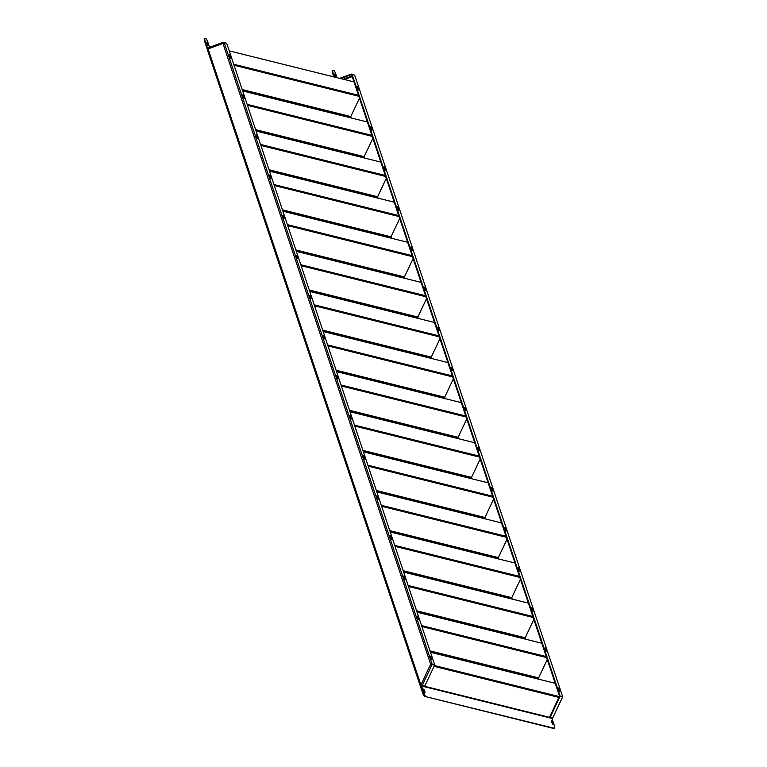 <?xml version="1.0" encoding="UTF-8"?>
<svg xmlns="http://www.w3.org/2000/svg" width="767" height="767" viewBox="0 0 767 767"><rect width="100%" height="100%" fill="white"/><g stroke="black" fill="none" stroke-linecap="round" stroke-linejoin="round"><path stroke-width="1.15" d="M551.55 721.574L552.393 723.875M552.691 722.735L551.607 720.903L552.882 724.355L552.691 722.735M424.448 692.035L423.624 689.782L424.467 692.055M424.755 690.923L423.672 689.082L423.863 690.703L424.947 692.534L424.755 690.923M554.138 728.458A3.682 0.767 -110.2 0 1 554.052 728.525A3.682 0.767 -110.2 0 1 553.937 728.535L554.474 728.334A3.682 0.767 69.8 0 0 554.589 728.334A3.682 0.767 69.8 0 0 554.215 725.103L551.972 718.42A0.585 0.566 104 0 1 552 717.97L552.096 717.768M553.937 728.535L425.302 696.541A3.682 0.767 -110.2 0 1 423.25 692.86L423.787 692.668L421.553 685.986A0.585 0.566 104 0 1 421.582 685.535L421.706 685.267M423.25 692.86L421.016 686.177A1.179 1.141 104 0 1 421.064 685.286L421.188 685.027M555.222 683.32L430.479 652.295M554.474 728.334L425.302 696.541M423.787 692.668A3.682 0.767 69.8 0 0 425.838 696.34M357.221 87.256L358.064 89.557M358.362 88.426L358.544 90.036L357.46 88.195L357.278 86.585L358.362 88.426M370.634 127.351L371.477 129.652M371.774 128.511L371.966 130.131L370.691 126.68L371.774 128.511M384.046 167.446L384.9 169.747M385.187 168.606L385.379 170.226L384.104 166.775L385.187 168.606M397.469 207.541L398.313 209.842M398.61 208.701L398.792 210.321L397.527 206.869L398.61 208.701M410.882 247.636L411.726 249.937M412.023 248.796L412.205 250.416L410.939 246.955L412.023 248.796M424.295 287.73L425.139 290.031M425.436 288.891L425.627 290.511L424.352 287.05L425.436 288.891M437.708 327.825L438.561 330.126M438.849 328.985L439.04 330.596L437.957 328.765L437.765 327.145L438.849 328.985M451.13 367.92L451.974 370.212M452.271 369.08L452.453 370.691L451.37 368.86L451.188 367.24L452.271 369.08M464.543 408.015L465.387 410.307M465.684 409.175L465.866 410.786L464.783 408.955L464.601 407.335L465.684 409.175M477.956 448.11L478.8 450.402M479.097 449.27L479.289 450.881L478.205 449.04L478.014 447.429L479.097 449.27M491.369 488.195L492.222 490.497M492.51 489.365L492.702 490.976L491.426 487.524L492.51 489.365M504.791 528.29L505.635 530.591M505.932 529.451L506.115 531.071L504.849 527.619L505.932 529.451M518.204 568.385L519.048 570.686M519.345 569.545L519.527 571.166L518.262 567.714L519.345 569.545M531.617 608.48L532.461 610.781M532.758 609.64L532.95 611.261L531.675 607.809L532.758 609.64M545.03 648.575L545.883 650.876M546.171 649.735L546.363 651.356L545.279 649.515L545.088 647.894L546.171 649.735M558.453 688.67L559.296 690.971M559.594 689.83L559.776 691.451L558.51 687.989L559.594 689.83M334.527 74.744L335.371 77.045M335.927 77.419L334.585 74.063L335.562 77.323M561.732 696.81L562.585 696.532L561.732 696.81L562.556 697.05L559.498 696.168L562.556 697.05L561.732 696.81L562.585 696.532L354.718 75.271M561.588 696.772L562.585 696.532L559.498 696.1L561.588 696.772M560.044 695.899L352.101 74.437L354.709 75.166M352.101 74.437L351.564 74.639L559.498 696.1M560.015 696.426L550.16 717.279L552.739 717.922L562.575 697.088M550.16 717.279L549.642 717.03L559.498 696.168M333.808 76.892L332.715 73.603A3.682 0.767 -110.2 0 1 332.332 70.372L332.878 70.171A3.682 0.767 69.8 0 1 332.993 70.171L333.741 70.353A3.682 0.767 69.8 0 1 335.793 74.035L337.02 77.688M553.601 728.573A3.682 0.767 -110.2 0 1 553.515 728.65A3.682 0.767 -110.2 0 1 553.4 728.65L552.643 728.458A3.682 0.767 -110.2 0 1 552.202 728.104M334.47 77.055L333.252 73.402L332.715 73.603M332.878 70.171A3.682 0.767 69.8 0 0 333.252 73.402M353.932 74.888L351.315 74.054L351.593 74.629M339.656 78.339L351.315 74.054M340.673 78.598L351.497 74.61M538.875 679.246L538.559 678.325A0.585 0.566 104 0 1 538.587 677.875L547.264 659.515M541.809 643.225L417.066 612.2M525.453 639.16L525.146 638.23A0.585 0.566 104 0 1 525.174 637.78L533.851 619.42M528.396 603.13L403.653 572.105M512.04 599.065L511.733 598.135A0.585 0.566 104 0 1 511.762 597.685L520.429 579.325M514.983 563.036L390.24 532.01M498.627 558.97L498.32 558.04A0.585 0.566 104 0 1 498.339 557.59L507.016 539.23M501.56 522.941L376.818 491.915M485.214 518.875L484.897 517.946A0.585 0.566 104 0 1 484.926 517.495L493.603 499.135M488.148 482.846L363.405 451.821M471.791 478.781L471.484 477.851A0.585 0.566 104 0 1 471.513 477.4L480.19 459.05M474.735 442.751L349.992 411.735M458.378 438.686L458.072 437.756A0.585 0.566 104 0 1 458.1 437.315L466.767 418.955M461.322 402.656L336.579 371.64M229.266 55.445L230.119 57.736M229.515 56.374L230.599 58.215L229.323 54.764L229.515 56.374M242.688 95.53L243.532 97.831M242.928 96.469L244.011 98.31L242.746 94.859L242.928 96.469M256.101 135.625L256.945 137.926M256.341 136.564L257.424 138.405L257.242 136.785L256.159 134.954L256.341 136.564M269.514 175.72L270.358 178.021M269.763 176.659L270.847 178.5L270.655 176.88L269.572 175.049L269.763 176.659M282.927 215.815L283.78 218.116M283.176 216.754L284.26 218.595L284.068 216.975L282.985 215.144L283.176 216.754M296.35 255.91L297.193 258.211M296.589 256.849L297.673 258.69L296.407 255.229L296.589 256.849M309.763 296.004L310.606 298.305M310.002 296.944L311.086 298.775L309.82 295.324L310.002 296.944M323.175 336.099L324.019 338.4M323.425 337.039L324.508 338.87L323.233 335.419L323.425 337.039M336.588 376.194L337.442 378.486M336.838 377.134L337.921 378.965L336.646 375.514L336.838 377.134M350.011 416.289L350.855 418.581M350.251 417.219L351.334 419.06L350.068 415.609L350.251 417.219M363.424 456.375L364.267 458.676M363.663 457.314L364.747 459.155L363.481 455.703L363.663 457.314M376.837 496.47L377.68 498.771M377.086 497.409L378.169 499.25L377.978 497.63L376.894 495.798L377.086 497.409M390.25 536.564L391.103 538.865M390.499 537.504L391.582 539.345L391.391 537.725L390.307 535.893L390.499 537.504M403.672 576.659L404.516 578.96M403.912 577.599L404.995 579.44L404.813 577.819L403.73 575.988L403.912 577.599M417.085 616.754L417.929 619.055M417.325 617.694L418.408 619.535L418.226 617.914L417.143 616.074L417.325 617.694M430.498 656.849L431.342 659.15M430.747 657.789L431.831 659.63L430.555 656.168L430.747 657.789M206.572 42.923L207.416 45.224M207.713 44.083L207.905 45.704L206.63 42.243L207.713 44.083M223.427 42.827L223.101 43.489L223.37 42.233L222.957 43.451L224.156 42.616L226.696 43.249L434.64 664.711L430.661 664.212L434.601 665.238L424.745 686.091L420.632 685.132M222.957 43.451L224.156 42.616L432.089 664.078L430.661 664.212L222.957 43.451L208.097 48.915L207.982 47.88L223.207 42.29M223.619 42.818L224.156 42.616M434.64 664.711L431.553 664.28M434.601 665.238L430.805 664.251L432.061 664.606L422.205 685.458M420.997 684.941L423.183 692.764A3.682 0.767 69.8 0 0 424.582 695.803M207.272 49.366L420.067 685.334L207.272 49.366L208.097 48.915L420.891 684.893L430.661 664.212M207.799 49.04L205.297 41.581L204.76 41.782A3.682 0.767 -110.2 0 1 204.386 38.551A3.682 0.767 -110.2 0 1 204.501 38.551M207.282 49.318L204.76 41.782M209.544 47.305L207.847 42.214A3.682 0.767 69.8 0 0 205.796 38.542L205.038 38.35A3.682 0.767 69.8 0 0 204.923 38.35A3.682 0.767 69.8 0 0 205.297 41.581M425.158 696.474L425.858 696.676M424.697 696.647A3.682 0.767 -110.2 0 1 422.646 692.965L420.095 685.362M225.977 43.067L223.283 42.252L207.982 47.88M223.552 42.789L223.101 43.489M444.965 398.591L444.659 397.661A0.585 0.566 104 0 1 444.678 397.22L453.355 378.86M447.909 362.57L323.156 331.545M431.553 358.496L431.236 357.575A0.585 0.566 104 0 1 431.265 357.125L439.942 338.765M434.486 322.476L309.743 291.45M418.13 318.401L417.823 317.48A0.585 0.566 104 0 1 417.852 317.03L426.529 298.67M421.073 282.381L296.33 251.355M404.717 278.316L404.41 277.386A0.585 0.566 104 0 1 404.439 276.935L413.106 258.575M407.661 242.286L282.918 211.261M391.304 238.221L390.997 237.291A0.585 0.566 104 0 1 391.017 236.84L399.693 218.48M394.248 202.191L269.495 171.166M377.891 198.126L377.575 197.196A0.585 0.566 104 0 1 377.604 196.745L386.28 178.385M380.825 162.096L256.082 131.071M364.469 158.031L364.162 157.101A0.585 0.566 104 0 1 364.191 156.65L372.867 138.29M367.412 122.001L242.669 90.976M351.056 117.936L350.749 117.006A0.585 0.566 104 0 1 350.778 116.555L359.445 98.195M353.999 81.906L229.256 50.881M559.306 696.589L434.458 665.535M558.913 697.404L434.074 666.35M552 717.97L421.582 685.535M551.972 718.42L421.553 685.986M352.226 76.614L344.364 79.509M350.768 116.574L351.238 117.984M255.603 129.652L364.191 156.65L364.651 158.069M377.594 196.764L378.064 198.164M282.438 209.832L391.017 236.84L391.486 238.259M295.851 249.927L404.439 276.935L404.899 278.354M417.842 317.049L418.312 318.449M322.686 330.117L431.265 357.125L431.725 358.544M336.099 370.212L444.678 397.22L445.148 398.639M349.512 410.307L458.1 437.315L458.561 438.734M362.925 450.402L471.513 477.4L471.973 478.829M484.917 517.514L485.386 518.923M389.761 530.591L498.339 557.59L498.809 559.009M511.752 597.704L512.222 599.104M525.165 637.799L525.635 639.199M430.009 650.867L538.587 677.875L539.048 679.294M354.651 75.07L562.585 696.532M562.556 697.05L552.7 717.912M352.015 75.981L343.213 79.222M546.286 656.59L421.543 625.565M546.612 657.587L421.869 626.562M538.559 678.325L430.172 651.365M532.864 616.495L408.121 585.47M533.199 617.493L408.456 586.467M525.174 637.78L416.586 610.772M525.146 638.23L416.759 611.27M519.451 576.401L394.708 545.375M519.786 577.398L395.043 546.372M511.762 597.685L403.174 570.686M511.733 598.135L403.337 571.175M506.038 536.306L381.295 505.29M506.373 537.303L381.63 506.278M498.32 558.04L389.924 531.09M492.625 496.211L367.882 465.195M492.951 497.208L368.208 466.183M484.926 517.495L376.348 490.497M484.897 517.946L376.511 490.995M479.212 456.125L354.459 425.1M479.538 457.113L354.795 426.097M471.484 477.851L363.098 450.9M465.79 416.03L341.047 385.005M466.125 417.018L341.382 386.002M458.072 437.756L349.685 410.805M422.646 692.965L423.183 692.764M452.377 375.935L327.634 344.91M452.712 376.933L327.969 345.907M444.659 397.661L336.262 370.71M438.964 335.841L314.221 304.815M439.299 336.838L314.547 305.812M431.236 357.575L322.849 330.615M425.551 295.746L300.798 264.72M425.877 296.743L301.134 265.718M417.852 317.03L309.264 290.022M417.823 317.48L309.437 290.52M412.128 255.651L287.385 224.626M412.464 256.648L287.721 225.623M404.41 277.386L296.024 250.425M398.715 215.556L273.972 184.531M399.051 216.553L274.308 185.528M390.997 237.291L282.601 210.331M385.302 175.461L260.559 144.445M385.638 176.458L260.885 145.433M377.604 196.745L269.025 169.747M377.575 197.196L269.188 170.236M371.89 135.366L247.137 104.35M372.216 136.363L247.473 105.338M364.162 157.101L255.775 130.15M358.467 95.281L233.724 64.255M358.803 96.268L234.06 65.243M350.778 116.555L242.19 89.557M350.749 117.006L242.362 90.055M554.052 728.525L554.589 728.334M561.837 696.733L562.345 696.618M204.923 38.35L204.386 38.551"/></g></svg>

